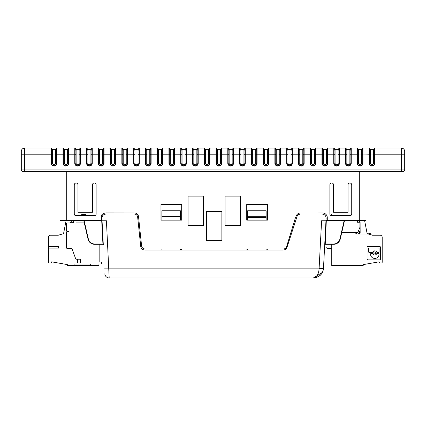 <?xml version="1.0" encoding="UTF-8"?>
<svg xmlns="http://www.w3.org/2000/svg" width="426" height="426" viewBox="0 0 426 426"><rect width="100%" height="100%" fill="white"/><g stroke="black" fill="none" stroke-linecap="round" stroke-linejoin="round"><path stroke-width="0.64" d="M66.515 220.375A2.524 2.524 0 0 0 65.908 221.6L63.66 233.129A1.006 1.006 0 0 1 62.899 233.885L66.536 233.996M70.599 222.223L71.477 221.2A1.006 1.006 0 0 0 71.733 220.375M62.42 233.996L58.261 235.237L50.524 235.237A2.018 2.018 0 0 0 48.505 237.255L48.505 246.595L58.532 246.595L58.532 248.097L48.505 248.097L48.505 262.23A0.671 0.671 0 0 0 49.15 262.901L51.029 262.986L51.69 261.841L67.34 264.599L67.34 264.935L67.34 264.599L51.69 261.841M48.505 254.072L48.505 262.23M99.428 220.375L99.428 220.732M73.629 222.223L70.503 222.223L70.503 222.894M58.261 235.237L50.524 235.237M98.954 263.928L98.954 265.606L68.016 265.606A0.671 0.671 0 0 1 67.34 264.935M48.505 248.097L48.505 246.595M65.908 221.6L63.66 233.129A1.006 1.006 0 0 1 62.899 233.885M70.599 222.154L71.477 221.2M326.774 247.112L326.774 247.783A0.671 0.671 0 0 0 327.45 248.454L331.753 248.454L327.45 248.454M359.4 231.169L359.4 233.965L359.4 231.169L359.4 233.965L359.4 231.169L360.151 231.169M161.88 250.019L161.88 248.96M180.379 248.96L180.379 250.019M161.88 220.088L180.379 220.088L180.379 216.722L161.88 216.722L161.88 220.088L160.975 220.088M344.048 220.774L326.311 220.774L325.262 243.981L333.686 243.981A6.39 6.39 180 0 0 339.911 239.029L344.123 220.785A0.335 0.335 180 0 0 344.048 220.774L325.975 220.737L326.103 218.282C325.959 215.726 324.617 214.31 322.072 214.033L300.271 214.033L298.056 214.864L297.071 216.36L287.039 247.229C286.357 248.986 285.079 249.913 283.199 250.019L144.749 250.019C142.497 249.833 141.155 248.624 140.734 246.404L137.646 217.047C137.294 215.194 136.182 214.193 134.302 214.033L105.946 214.033C103.401 214.31 102.059 215.726 101.915 218.282L102.048 220.759L101.707 220.748M322.423 272.358L313.403 277.933L109.189 277.933A4.372 4.372 0 0 1 104.828 273.79A4.372 4.372 0 0 0 109.189 277.933L106.42 220.759L102.048 220.759L103.294 244.593L102.048 220.78L84.226 220.774A0.335 0.335 180 0 0 84.151 220.785L88.363 239.029L88.033 239.103A6.725 6.725 180 0 0 94.588 244.316L102.964 244.316A0.335 0.335 -3 0 1 103.3 244.636L102.048 220.759M326.311 220.774L325.97 220.774L324.926 243.928A0.335 0.335 0 0 1 324.926 243.928A0.335 0.335 0 0 0 324.926 243.938L324.926 243.981A0.335 0.335 180 0 0 325.262 244.316L324.926 243.965A0.335 0.335 180 0 0 324.926 243.981A0.335 0.335 0 0 0 325.262 244.316L333.686 244.316A6.725 6.725 180 0 0 340.236 239.103L344.373 221.185L344.123 220.743A0.335 0.335 0 0 0 344.048 220.732M83.901 221.185L88.033 239.103L83.901 221.185L84.151 220.785M83.89 221.11L84.151 220.743A0.335 0.335 0 0 1 84.226 220.732L101.707 220.732M88.363 239.029A6.39 6.39 180 0 0 94.588 243.981L94.588 244.316L102.959 244.316L103.3 244.63L103.262 243.965L102.927 243.981L103.3 244.63A0.335 0.335 -3 0 0 103.294 244.599L103.294 244.593A0.335 0.335 177 0 0 103.294 244.588L103.262 243.917M344.123 220.785L344.384 221.11M323.467 268.524L319.111 268.375L321.598 220.759L325.97 220.759L323.478 268.375L322.732 271.681M319.111 268.375C318.829 273.881 316.928 277.07 313.403 277.933L313.419 277.933M323.478 268.375C322.983 273.886 319.622 277.076 313.403 277.933C317.381 277.704 322.604 275.776 323.478 268.375M323.488 268.124L104.53 268.124M331.348 220.375L331.348 220.732L326.311 220.732M247.639 220.088L247.639 210.785L266.138 210.785L266.138 220.088L246.734 220.088M266.138 250.019L266.138 248.96M247.639 248.96L247.639 250.019M161.88 216.722L161.88 210.785L180.379 210.785L180.379 216.722M98.651 149.766L99.663 149.734L98.853 148.871A1.006 1.006 0 0 0 99.663 149.276L102.687 149.276L102.687 154.995L103.694 154.995L103.694 148.37L102.687 149.276L99.663 149.276L102.687 149.276L99.663 149.276L98.656 148.37A0.335 0.335 0 0 0 98.321 148.067L92.256 148.067L92.256 163.201A2.854 2.854 0 0 1 89.401 166.049A2.854 2.854 0 0 1 86.553 163.201L86.553 148.067L80.487 148.067L80.487 163.201A2.854 2.854 0 0 1 77.633 166.049A2.854 2.854 0 0 1 74.779 163.201L74.779 148.067L68.714 148.067L68.714 163.201A2.854 2.854 0 0 1 65.86 166.049A2.854 2.854 0 0 1 63.011 163.201L63.011 148.067L56.946 148.067L56.94 163.201A2.854 2.854 0 0 1 54.091 166.049A2.854 2.854 0 0 1 51.237 163.201L51.237 148.067L24.665 148.067L24.665 169.926L401.335 169.926L401.335 154.792L404.7 154.792L404.7 169.926L404.7 151.427A3.365 3.365 0 0 0 401.335 148.067L374.763 148.067A0.335 0.335 -90 0 0 374.427 148.37L374.427 163.201A2.519 2.519 0 0 1 371.909 165.719A2.519 2.519 0 0 1 369.39 163.201L369.39 148.37L370.396 149.276L373.421 149.276L374.427 148.37L373.421 149.276L370.396 149.276L369.39 148.37A0.335 0.335 90 0 0 369.054 148.067L369.06 148.11M22.983 171.609A1.683 1.683 0 0 1 21.3 169.926L21.3 154.792L21.3 169.926A1.683 1.683 0 0 0 22.983 171.609L403.017 171.609A1.683 1.683 0 0 0 404.7 169.926L401.335 169.926L401.335 171.609M185.779 148.999A1.006 1.006 0 0 0 186.087 148.37L185.086 149.276L182.056 149.276L185.086 149.276L186.087 148.37L186.087 154.792L185.086 154.792L186.087 154.792L185.086 154.792L186.087 154.792L186.087 163.201A2.519 2.519 0 0 1 183.574 165.719A2.519 2.519 0 0 1 181.055 163.201L181.055 148.37L182.056 149.276L181.055 148.37A0.335 0.335 90 0 0 180.72 148.067L180.725 148.11M216.419 148.599A1.006 1.006 0 0 1 216.371 148.37L217.372 149.276L216.365 148.37L216.365 154.792L217.372 154.792L216.365 154.792L217.372 154.792L216.365 154.792L216.371 163.201A2.519 2.519 0 0 0 218.884 165.719A2.519 2.519 0 0 0 221.403 163.201L221.403 154.792L220.396 154.792L221.403 154.792L220.396 154.792L221.403 154.792L221.403 148.37L220.396 149.276L217.372 149.276A1.006 1.006 0 0 1 216.371 148.37A0.335 0.335 0 0 0 216.035 148.067L216.035 148.11M186.087 154.792L186.423 154.792L186.423 148.067A0.335 0.335 90 0 0 186.087 148.37A0.335 0.335 -90 0 1 186.423 148.067L192.493 148.067A0.335 0.335 90 0 1 192.824 148.37L193.83 149.276A1.006 1.006 0 0 1 192.824 148.37A0.335 0.335 0 0 0 192.493 148.067L192.493 148.11M174.01 148.999A1.006 1.006 0 0 0 174.319 148.37L174.319 148.37A0.335 0.335 90 0 1 174.655 148.067L174.655 163.201A2.854 2.854 0 0 1 171.8 166.049A2.854 2.854 0 0 1 168.952 163.201L168.952 154.995L170.288 154.792L169.282 154.792L170.288 154.792L169.282 154.792L169.282 148.37L170.288 149.276L173.313 149.276L174.319 148.37A0.335 0.335 -90 0 1 174.655 148.067L180.72 148.067A0.335 0.335 0 0 1 181.055 148.37A0.335 0.335 -5.7 0 0 180.72 148.067A0.335 0.335 90 0 1 181.055 148.37A1.006 1.006 0 0 0 181.103 148.599M162.237 148.999A1.006 1.006 0 0 0 162.546 148.37L162.546 148.37A0.335 0.335 90 0 1 162.881 148.067L162.881 163.201A2.854 2.854 0 0 1 160.032 166.049A2.854 2.854 0 0 1 157.178 163.201L157.178 154.995L158.515 154.792L157.513 154.792L158.515 154.792L157.513 154.792L157.513 148.37L158.515 149.276L161.545 149.276L162.546 148.37A0.335 0.335 -90 0 1 162.881 148.067L168.952 148.11M150.469 148.999A1.006 1.006 0 0 0 150.777 148.37L150.777 148.37A0.335 0.335 90 0 1 151.113 148.067L151.113 163.201A2.854 2.854 0 0 1 148.259 166.049A2.854 2.854 0 0 1 145.41 163.201L145.41 154.995L146.746 154.792L145.74 154.792L146.746 154.792L145.74 154.792L145.74 148.37L146.746 149.276L149.771 149.276L150.777 148.37A0.335 0.335 -90 0 1 151.113 148.067L157.183 148.11M138.695 148.999A1.006 1.006 0 0 0 139.004 148.37L139.004 148.37A0.335 0.335 90 0 1 139.339 148.067L139.339 163.201A2.854 2.854 0 0 1 136.49 166.049A2.854 2.854 0 0 1 133.636 163.201L133.636 154.995L134.973 154.792L133.972 154.792L134.973 154.792L133.972 154.792L133.972 148.37L134.973 149.276L138.003 149.276L139.004 148.37A0.335 0.335 -90 0 1 139.339 148.067L145.41 148.11M126.927 148.999A1.006 1.006 0 0 0 127.236 148.37L127.236 148.37A0.335 0.335 90 0 1 127.571 148.067L127.571 163.201A2.854 2.854 0 0 1 124.717 166.049A2.854 2.854 0 0 1 121.863 163.201L121.863 154.995L123.205 154.792L122.198 154.792L123.205 154.792L122.198 154.792L122.198 148.37L123.205 149.276L126.229 149.276L127.236 148.37A0.335 0.335 -90 0 1 127.571 148.067L133.642 148.11M115.153 148.999A1.006 1.006 0 0 0 115.462 148.37L115.462 148.37A0.335 0.335 90 0 1 115.797 148.067L115.797 163.201A2.854 2.854 0 0 1 112.949 166.049A2.854 2.854 0 0 1 110.094 163.201L110.094 154.995L111.431 154.792L110.43 154.792L111.431 154.792L110.43 154.792L110.43 148.37L111.431 149.276L114.461 149.276L115.462 148.37A0.335 0.335 -90 0 1 115.797 148.067L121.868 148.11M103.385 148.999A1.006 1.006 0 0 0 103.694 148.37L103.497 148.871A1.006 1.006 0 0 1 102.687 149.276A1.006 1.006 0 0 0 103.694 148.37A0.335 0.335 5.7 0 1 104.029 148.067L110.1 148.11M351.216 148.11L357.286 148.067L357.286 163.201A2.854 2.854 0 0 0 360.14 166.049A2.854 2.854 0 0 0 362.989 163.201L362.989 148.067L369.054 148.067A0.335 0.335 0 0 1 369.39 148.37A0.335 0.335 -5.7 0 0 369.06 148.067A0.335 0.335 90 0 1 369.39 148.37A1.006 1.006 0 0 0 369.443 148.599M339.442 148.11L345.518 148.11M327.674 148.11L333.75 148.11M315.9 148.11L321.976 148.11M304.132 148.11L310.208 148.11M292.358 148.11L298.434 148.11M280.59 148.11L286.666 148.11M268.817 148.11L274.892 148.11M257.048 148.11L263.124 148.11M245.275 148.11L251.351 148.11M233.507 148.11L239.582 148.11M221.733 148.11L227.809 148.11M209.965 148.11L216.035 148.067A0.335 0.335 90 0 1 216.365 148.37A0.335 0.335 90 0 0 216.035 148.067A0.335 0.335 -5.7 0 1 216.371 148.37A0.335 0.335 0 0 0 216.035 148.067A0.335 0.335 -5.7 0 1 216.371 148.37M198.191 148.11L204.267 148.11M192.824 148.972L193.83 149.521L192.824 148.972M174.649 148.11L174.655 148.067A0.335 0.335 5.7 0 0 174.319 148.37L174.319 154.792L180.72 154.792L180.72 163.201A2.854 2.854 0 0 0 183.574 166.049A2.854 2.854 0 0 0 186.423 163.201L186.423 154.792L192.493 154.792L192.493 148.067A0.335 0.335 -5.7 0 1 192.824 148.37L192.824 154.792L193.83 154.792L192.824 154.995L193.83 154.995L193.83 149.276L192.824 148.37A1.006 1.006 0 0 0 192.877 148.599M357.622 149.766L358.516 149.766L357.547 148.871M103.763 148.871L102.804 149.766L103.694 149.766M110.425 148.972L111.431 149.521L110.425 148.972M114.461 149.521L115.467 148.972L114.461 149.521M122.198 148.972L123.205 149.521L122.198 148.972M126.229 149.521L127.236 148.972L126.229 149.521M133.966 148.972L134.973 149.521L133.966 148.972M138.003 149.521L139.009 148.972L138.003 149.521M145.74 148.972L146.746 149.521L145.74 148.972M149.771 149.521L150.783 148.972L149.771 149.521M157.508 148.972L158.515 149.521L157.508 148.972M161.545 149.521L162.551 148.972L161.545 149.521M169.282 148.972L170.288 149.521L169.282 148.972M173.313 149.521L174.325 148.972L173.313 149.521M181.05 148.972L182.056 149.521L181.05 148.972M185.086 149.521L186.093 148.972L185.086 149.521M196.855 149.521L197.866 148.972L196.855 149.521M204.592 148.972L205.604 149.521L204.592 148.972M208.628 149.521L209.635 148.972L208.628 149.521M216.365 148.972L217.372 149.521L216.365 148.972M220.396 149.521L221.408 148.972L220.396 149.521M228.134 148.972L229.145 149.521L228.134 148.972M232.17 149.521L233.176 148.972L232.17 149.521M239.907 148.972L240.914 149.521L239.907 148.972M243.944 149.521L244.95 148.972L243.944 149.521M251.675 148.972L252.687 149.521L251.675 148.972M255.712 149.521L256.718 148.972L255.712 149.521M263.449 148.972L264.455 149.521L263.449 148.972M267.485 149.521L268.492 148.972L267.485 149.521M275.217 148.972L276.229 149.521L275.217 148.972M279.254 149.521L280.26 148.972L279.254 149.521M286.991 148.972L287.997 149.521L286.991 148.972M291.027 149.521L292.034 148.972L291.027 149.521M298.764 148.972L299.771 149.521L298.764 148.972M302.795 149.521L303.802 148.972L302.795 149.521M310.533 148.972L311.539 149.521L310.533 148.972M314.569 149.521L315.575 148.972L314.569 149.521M322.306 148.972L323.313 149.521L322.306 148.972M326.337 149.521L327.344 148.972L326.337 149.521M334.075 148.972L335.081 149.521L334.075 148.972M338.111 149.521L339.117 148.972L338.111 149.521M345.848 148.972L346.855 149.521L345.848 148.972M349.879 149.521L350.886 148.972L349.879 149.521M358.516 149.766L357.622 148.37A0.335 0.335 0 0 0 357.286 148.067A0.335 0.335 0 0 1 357.622 148.37L357.622 148.37A0.335 0.335 90 0 0 357.286 148.067A0.335 0.335 -90 0 1 357.622 148.37L357.622 154.995L357.286 154.995M357.819 148.871A1.006 1.006 0 0 0 358.623 149.276L361.653 149.276L358.623 149.276A1.006 1.006 0 0 1 357.819 148.871L357.616 148.844M358.623 163.201L357.622 163.201L357.622 154.995L361.653 154.995L361.653 163.201A1.512 1.512 0 0 1 360.14 164.713A1.512 1.512 0 0 1 358.623 163.201L358.623 149.276A1.006 1.006 0 0 1 357.622 148.37A0.335 0.335 90 0 0 357.286 148.067M362.728 148.871L361.653 149.75L362.659 148.844M361.765 149.766L362.659 149.766M369.39 148.972L370.396 149.521L369.39 148.972M373.421 149.521L374.433 148.972L373.421 149.521M102.804 149.766L103.694 148.844M103.497 148.871A1.006 1.006 0 0 1 102.687 149.276A1.006 1.006 0 0 0 103.694 148.37A0.335 0.335 0 0 1 104.029 148.067A0.335 0.335 5.7 0 0 103.694 148.37A0.335 0.335 -90 0 1 104.029 148.067L104.024 148.11M103.694 154.792L102.687 154.792L104.029 154.792L104.029 148.067A0.335 0.335 5.7 0 0 103.694 148.37A0.335 0.335 0 0 1 104.029 148.067M98.71 148.599A1.006 1.006 0 0 1 98.656 148.37A0.335 0.335 90 0 0 98.321 148.067L98.321 163.201A2.854 2.854 0 0 0 101.175 166.049A2.854 2.854 0 0 0 104.029 163.201L104.029 154.792L110.094 154.792L110.094 148.067A0.335 0.335 90 0 1 110.43 148.37L110.43 148.37A0.335 0.335 0 0 0 110.094 148.067A0.335 0.335 -5.7 0 1 110.43 148.37L111.431 149.276A1.006 1.006 0 0 1 110.43 148.37A1.006 1.006 0 0 0 110.478 148.599M115.797 148.067A0.335 0.335 5.7 0 0 115.462 148.37A0.335 0.335 -90 0 1 115.797 148.067A0.335 0.335 0 0 0 115.462 148.37L115.462 154.792L114.461 154.792L115.462 154.792L114.461 154.792L115.462 154.792L115.462 163.201A2.519 2.519 0 0 1 112.949 165.719A2.519 2.519 0 0 1 110.43 163.201L110.43 154.995L111.431 154.995L111.431 149.276L114.461 149.276A1.006 1.006 0 0 0 115.462 148.37L114.461 149.276A1.006 1.006 0 0 0 115.462 148.37A0.335 0.335 5.7 0 1 115.797 148.067L115.792 148.11M115.462 154.792L121.863 154.792L121.863 148.067A0.335 0.335 90 0 1 122.198 148.37L122.198 148.37A0.335 0.335 0 0 0 121.863 148.067A0.335 0.335 -5.7 0 1 122.198 148.37L123.205 149.276A1.006 1.006 0 0 1 122.198 148.37A1.006 1.006 0 0 0 122.251 148.599M127.571 148.067A0.335 0.335 5.7 0 0 127.236 148.37A0.335 0.335 -90 0 1 127.571 148.067A0.335 0.335 0 0 0 127.236 148.37L127.236 154.792L126.229 154.792L127.236 154.792L126.229 154.792L127.236 154.792L127.236 163.201A2.519 2.519 0 0 1 124.717 165.719A2.519 2.519 0 0 1 122.198 163.201L122.198 154.995L123.205 154.995L123.205 149.276L126.229 149.276A1.006 1.006 0 0 0 127.236 148.37L126.229 149.276A1.006 1.006 0 0 0 127.236 148.37A0.335 0.335 5.7 0 1 127.571 148.067L127.566 148.11M127.236 154.792L133.636 154.792L133.636 148.067A0.335 0.335 90 0 1 133.972 148.37L133.972 148.37A0.335 0.335 0 0 0 133.636 148.067A0.335 0.335 -5.7 0 1 133.972 148.37L134.973 149.276A1.006 1.006 0 0 1 133.972 148.37A1.006 1.006 0 0 0 134.02 148.599M139.339 148.067A0.335 0.335 5.7 0 0 139.004 148.37A0.335 0.335 -90 0 1 139.339 148.067A0.335 0.335 0 0 0 139.004 148.37L139.004 154.792L138.003 154.792L139.004 154.792L138.003 154.792L139.004 154.792L139.004 163.201A2.519 2.519 0 0 1 136.49 165.719A2.519 2.519 0 0 1 133.972 163.201L133.972 154.995L134.973 154.995L134.973 149.276L138.003 149.276A1.006 1.006 0 0 0 139.004 148.37L138.003 149.276A1.006 1.006 0 0 0 139.004 148.37A0.335 0.335 5.7 0 1 139.339 148.067L139.334 148.11M139.004 154.792L145.404 154.792L145.404 148.067A0.335 0.335 90 0 1 145.74 148.37L145.74 148.37A0.335 0.335 0 0 0 145.41 148.067A0.335 0.335 -5.7 0 1 145.74 148.37L146.746 149.276A1.006 1.006 0 0 1 145.74 148.37A1.006 1.006 0 0 0 145.793 148.599M151.113 148.067A0.335 0.335 5.7 0 0 150.777 148.37A0.335 0.335 -90 0 1 151.113 148.067A0.335 0.335 0 0 0 150.777 148.37L150.777 154.792L149.771 154.792L150.777 154.792L149.771 154.792L150.777 154.792L150.777 163.201A2.519 2.519 0 0 1 148.259 165.719A2.519 2.519 0 0 1 145.74 163.201L145.74 154.995L146.746 154.995L146.746 149.276L149.771 149.276A1.006 1.006 0 0 0 150.777 148.37L149.771 149.276A1.006 1.006 0 0 0 150.777 148.37A0.335 0.335 5.7 0 1 151.113 148.067L151.108 148.11M150.777 154.792L157.178 154.792L157.178 148.067A0.335 0.335 90 0 1 157.513 148.37L157.513 148.37A0.335 0.335 0 0 0 157.178 148.067A0.335 0.335 -5.7 0 1 157.513 148.37L158.515 149.276A1.006 1.006 0 0 1 157.513 148.37A1.006 1.006 0 0 0 157.561 148.599M162.881 148.067A0.335 0.335 5.7 0 0 162.546 148.37A0.335 0.335 -90 0 1 162.881 148.067A0.335 0.335 0 0 0 162.546 148.37L162.546 154.792L161.545 154.792L162.546 154.792L161.545 154.792L162.546 154.792L162.546 163.201A2.519 2.519 0 0 1 160.032 165.719A2.519 2.519 0 0 1 157.513 163.201L157.513 154.995L158.515 154.995L158.515 149.276L161.545 149.276A1.006 1.006 0 0 0 162.546 148.37L161.545 149.276A1.006 1.006 0 0 0 162.546 148.37A0.335 0.335 5.7 0 1 162.881 148.067L162.876 148.11M162.546 154.792L168.952 154.792L168.952 148.067A0.335 0.335 90 0 1 169.282 148.37L169.282 148.37A0.335 0.335 0 0 0 168.952 148.067A0.335 0.335 -5.7 0 1 169.282 148.37L170.288 149.276A1.006 1.006 0 0 1 169.282 148.37A1.006 1.006 0 0 0 169.335 148.599M181.055 154.792L182.056 154.792L180.72 154.792L180.72 148.067A0.335 0.335 -5.7 0 1 181.055 148.37A1.006 1.006 0 0 0 182.056 149.276L185.086 149.276L182.056 149.276L182.056 154.995L180.72 154.995M362.654 154.792L361.653 154.792L362.654 154.792L361.653 154.792L362.654 154.792L362.654 148.37L361.653 149.276L361.653 154.995L369.054 154.792L369.054 148.067A0.335 0.335 -5.7 0 1 369.39 148.37A1.006 1.006 0 0 0 370.396 149.276L373.421 149.276L370.396 149.276L370.396 154.995L369.39 154.792M362.345 148.999A1.006 1.006 0 0 0 362.654 148.37L362.457 148.871A1.006 1.006 0 0 1 361.653 149.276A1.006 1.006 0 0 0 362.654 148.37L362.654 148.37A0.335 0.335 -90 0 1 362.989 148.067L362.984 148.11M362.654 148.37A0.335 0.335 0 0 1 362.989 148.067A0.335 0.335 5.7 0 0 362.654 148.37A0.335 0.335 5.7 0 1 362.989 148.067A0.335 0.335 5.7 0 0 362.654 148.37A0.335 0.335 -90 0 1 362.989 148.067A0.335 0.335 5.7 0 0 362.654 148.37M369.06 154.995L369.06 163.201A2.854 2.854 0 0 0 371.909 166.049A2.854 2.854 0 0 0 374.763 163.201L374.763 148.067A0.335 0.335 90 0 0 374.427 148.37A1.006 1.006 0 0 1 374.119 148.999M56.301 148.999A1.006 1.006 0 0 0 56.61 148.37L56.61 154.792L55.604 154.792L56.61 154.792L55.604 154.792L56.61 154.792L56.61 163.201A2.519 2.519 0 0 1 54.091 165.719A2.519 2.519 0 0 1 51.573 163.201L51.573 154.792L52.579 154.792L51.573 154.792L52.579 154.792L51.573 154.792L51.573 148.37L52.579 149.276L51.573 148.37A1.006 1.006 0 0 0 51.626 148.599M373.421 154.792L374.427 154.792L373.421 154.792M68.069 148.999A1.006 1.006 0 0 0 68.378 148.37L68.378 154.792L67.377 154.792L68.378 154.792L67.377 154.792L68.378 154.792L68.378 163.201A2.519 2.519 0 0 1 65.86 165.719A2.519 2.519 0 0 1 63.346 163.201L63.346 154.792L64.347 154.792L63.346 154.792L64.347 154.792L63.346 154.792L63.346 148.37L64.347 149.276L63.346 148.37A1.006 1.006 0 0 0 63.394 148.599M79.843 148.999A1.006 1.006 0 0 0 80.152 148.37L80.152 154.792L79.145 154.792L80.152 154.792L79.145 154.792L80.152 154.792L80.152 163.201A2.519 2.519 0 0 1 77.633 165.719A2.519 2.519 0 0 1 75.114 163.201L75.114 154.792L76.121 154.792L75.114 154.792L76.121 154.792L75.114 154.792L75.114 148.37L76.121 149.276L75.114 148.37A1.006 1.006 0 0 0 75.168 148.599M91.766 148.818A1.006 1.006 0 0 0 91.92 148.37L91.92 154.792L90.919 154.792L91.92 154.792L90.919 154.792L91.92 154.792L91.92 163.201A2.519 2.519 0 0 1 89.401 165.719A2.519 2.519 0 0 1 86.888 163.201L86.888 154.792L87.889 154.792L86.888 154.792L87.889 154.792L86.888 154.792L86.888 148.37L87.889 149.276L86.888 148.37A1.006 1.006 0 0 0 86.936 148.599M98.656 148.844L98.656 154.792L99.663 154.792L98.321 154.995M173.313 154.792L174.319 154.792L173.313 154.792M196.855 154.792L197.861 154.792L196.855 154.792M209.32 148.999A1.006 1.006 0 0 0 209.629 148.37L209.635 154.792L208.628 154.792L209.635 154.792L208.628 154.792L209.635 154.792L209.629 163.201A2.519 2.519 0 0 1 207.116 165.719A2.519 2.519 0 0 1 204.597 163.201L204.597 154.792L205.604 154.792L204.597 154.792L205.604 154.792L204.597 154.792L204.597 148.37L205.604 149.276L204.597 148.37A1.006 1.006 0 0 0 204.645 148.599M232.862 148.999A1.006 1.006 0 0 0 233.176 148.37L233.176 154.792L232.17 154.792L233.176 154.792L232.17 154.792L233.176 154.792L233.176 163.201A2.519 2.519 0 0 1 230.658 165.719A2.519 2.519 0 0 1 228.139 163.201L228.139 154.792L229.145 154.792L228.139 154.792L229.145 154.792L228.139 154.792L228.139 148.37L229.145 149.276L228.139 148.37A1.006 1.006 0 0 0 228.192 148.599M244.636 148.999A1.006 1.006 0 0 0 244.945 148.37L244.945 154.792L243.944 154.792L244.945 154.792L243.944 154.792L244.945 154.792L244.945 163.201A2.519 2.519 0 0 1 242.426 165.719A2.519 2.519 0 0 1 239.913 163.201L239.913 154.792L240.914 154.792L239.913 154.792L240.914 154.792L239.913 154.792L239.913 148.37L240.914 149.276L239.913 148.37A1.006 1.006 0 0 0 239.96 148.599M256.409 148.999A1.006 1.006 0 0 0 256.718 148.37L256.718 154.792L255.712 154.792L256.718 154.792L255.712 154.792L256.718 154.792L256.718 163.201A2.519 2.519 0 0 1 254.2 165.719A2.519 2.519 0 0 1 251.681 163.201L251.681 154.792L252.687 154.792L251.681 154.792L252.687 154.792L251.681 154.792L251.681 148.37L252.687 149.276L251.681 148.37A1.006 1.006 0 0 0 251.734 148.599M268.178 148.999A1.006 1.006 0 0 0 268.486 148.37L268.486 154.792L267.485 154.792L268.486 154.792L267.485 154.792L268.486 154.792L268.486 163.201A2.519 2.519 0 0 1 265.968 165.719A2.519 2.519 0 0 1 263.454 163.201L263.454 154.792L264.455 154.792L263.454 154.792L264.455 154.792L263.454 154.792L263.454 148.37L264.455 149.276L263.454 148.37A1.006 1.006 0 0 0 263.502 148.599M279.951 148.999A1.006 1.006 0 0 0 280.26 148.37L280.26 154.792L279.254 154.792L280.26 154.792L279.254 154.792L280.26 154.792L280.26 163.201A2.519 2.519 0 0 1 277.741 165.719A2.519 2.519 0 0 1 275.223 163.201L275.223 154.792L276.229 154.792L275.223 154.792L276.229 154.792L275.223 154.792L275.223 148.37L276.229 149.276L275.223 148.37A1.006 1.006 0 0 0 275.276 148.599M291.719 148.999A1.006 1.006 0 0 0 292.028 148.37L292.028 154.792L291.027 154.792L292.028 154.792L291.027 154.792L292.028 154.792L292.028 163.201A2.519 2.519 0 0 1 289.51 165.719A2.519 2.519 0 0 1 286.996 163.201L286.996 154.792L287.997 154.792L286.996 154.792L287.997 154.792L286.996 154.792L286.996 148.37L287.997 149.276L286.996 148.37A1.006 1.006 0 0 0 287.044 148.599M303.493 148.999A1.006 1.006 0 0 0 303.802 148.37L303.802 154.792L302.795 154.792L303.802 154.792L302.795 154.792L303.802 154.792L303.802 163.201A2.519 2.519 0 0 1 301.283 165.719A2.519 2.519 0 0 1 298.764 163.201L298.764 154.792L299.771 154.792L298.764 154.792L299.771 154.792L298.764 154.792L298.764 148.37L299.771 149.276L298.764 148.37A1.006 1.006 0 0 0 298.818 148.599M315.416 148.818A1.006 1.006 0 0 0 315.57 148.37L315.57 154.792L314.569 154.792L315.57 154.792L314.569 154.792L315.57 154.792L315.57 163.201A2.519 2.519 0 0 1 313.051 165.719A2.519 2.519 0 0 1 310.538 163.201L310.538 154.792L311.539 154.792L310.538 154.792L311.539 154.792L310.538 154.792L310.538 148.37L311.539 149.276L310.538 148.37A1.006 1.006 0 0 0 310.586 148.599M327.035 148.999A1.006 1.006 0 0 0 327.344 148.37L327.344 154.792L326.337 154.792L327.344 154.792L326.337 154.792L327.344 154.792L327.344 163.201A2.519 2.519 0 0 1 324.825 165.719A2.519 2.519 0 0 1 322.306 163.201L322.306 154.792L323.313 154.792L322.306 154.792L323.313 154.792L322.306 154.792L322.306 148.37L323.313 149.276L322.306 148.37A1.006 1.006 0 0 0 322.36 148.599M338.803 148.999A1.006 1.006 0 0 0 339.112 148.37L339.112 154.792L338.111 154.792L339.112 154.792L338.111 154.792L339.112 154.792L339.112 163.201A2.519 2.519 0 0 1 336.599 165.719A2.519 2.519 0 0 1 334.08 163.201L334.08 154.792L335.081 154.792L334.08 154.792L335.081 154.792L334.08 154.792L334.08 148.37L335.081 149.276L334.08 148.37A1.006 1.006 0 0 0 334.128 148.599M350.577 148.999A1.006 1.006 0 0 0 350.886 148.37L350.886 154.792L349.879 154.792L350.886 154.792L349.879 154.792L350.886 154.792L350.886 163.201A2.519 2.519 0 0 1 348.367 165.719A2.519 2.519 0 0 1 345.848 163.201L345.848 154.792L346.855 154.792L345.848 154.792L346.855 154.792L345.848 154.792L345.848 148.37L346.855 149.276L345.848 148.37A1.006 1.006 0 0 0 345.901 148.599M357.622 154.792L351.221 154.792L351.221 163.201A2.854 2.854 0 0 1 348.367 166.049A2.854 2.854 0 0 1 345.513 163.201L345.513 148.067A0.335 0.335 90 0 1 345.848 148.37A0.335 0.335 0 0 0 345.513 148.067A0.335 0.335 -5.7 0 1 345.848 148.37A1.006 1.006 0 0 0 346.855 149.276L349.879 149.276L346.855 149.276L349.879 149.276L346.855 149.276L346.855 154.995L345.513 154.995M66.701 171.609L66.701 220.375L102.027 220.375M366.025 171.609L366.025 220.375L327.285 220.375L327.285 217.681A4.723 4.723 0 0 0 326.715 215.434A4.707 4.707 15.5 0 0 322.573 212.968L300.399 212.995A4.542 4.542 90 0 0 296.006 216.69A8.541 8.541 -66.3 0 0 295.213 218.501L286.602 246.633A3.323 3.323 90 0 1 283.817 248.96L144.952 248.96A3.403 3.403 0 0 1 141.602 245.919L138.519 216.557A3.999 3.999 0 0 0 134.504 212.973L106.149 212.941A4.723 4.723 0 0 0 104.716 213.17A5.453 5.453 0 0 0 101.393 215.348L101.393 220.375M351.732 184.873A1.848 1.848 0 0 0 349.879 183.02A1.848 1.848 0 0 0 348.031 184.873L348.031 212.302L333.569 212.302L333.569 184.873A1.848 1.848 0 0 0 331.721 183.02A1.848 1.848 0 0 0 329.868 184.873L329.868 213.985A1.683 1.683 0 0 0 331.55 215.668L350.05 215.668A1.683 1.683 0 0 0 351.732 213.985L351.732 184.873M267.453 204.453L246.734 204.453L246.734 220.135L267.453 220.135L267.453 204.453L267.448 220.088L266.138 220.088M240.381 196.114L225.04 196.114L225.04 225.514L240.381 225.514L240.381 196.114L240.376 225.466L225.04 225.466L240.381 225.466M221.882 211.381L206.551 211.381L206.551 240.642L221.882 240.642L221.882 211.381L221.882 214.033L206.551 214.033L206.551 211.381M203.388 196.114L188.047 196.114L188.047 225.514L203.388 225.514L203.388 196.114L203.378 225.466L188.047 225.466L203.388 225.466M181.694 204.453L160.975 204.453L160.975 220.135L181.694 220.135L181.694 204.453L181.689 220.088L180.379 220.088M74.268 184.873A1.848 1.848 0 0 1 76.121 183.02A1.848 1.848 0 0 1 77.969 184.873L77.969 212.302L92.431 212.302L92.431 184.873A1.848 1.848 0 0 1 94.279 183.02A1.848 1.848 0 0 1 96.132 184.873L96.132 213.985A1.683 1.683 0 0 1 94.45 215.668L75.95 215.668A1.683 1.683 0 0 1 74.268 213.985L74.268 184.873M203.388 214.033L188.047 214.033L188.047 196.114M206.551 240.599L221.882 240.599M246.734 204.453L246.734 214.033L247.639 214.033M160.975 204.453L160.975 214.033L161.88 214.033M221.871 240.599L221.871 214.033M351.727 214.033L329.873 214.033A1.683 1.683 0 0 0 331.348 215.652L331.348 214.033M186.087 148.37A0.335 0.335 -90 0 1 186.423 148.067A0.335 0.335 0 0 0 186.087 148.37A1.006 1.006 0 0 1 185.086 149.276A1.006 1.006 0 0 0 186.087 148.37A0.335 0.335 5.7 0 1 186.423 148.067L186.418 148.11M103.694 148.972L102.687 149.521M99.663 149.521L98.656 148.972M92.256 154.995L90.919 154.995L90.919 163.201A1.512 1.512 0 0 1 89.401 164.713A1.512 1.512 0 0 1 87.889 163.201L87.889 154.995L90.919 154.995L90.919 149.276L87.889 149.276L90.919 149.276A1.006 1.006 0 0 0 91.92 148.37L91.92 148.37A0.335 0.335 90 0 1 92.256 148.067A0.335 0.335 -90 0 0 91.92 148.37L90.919 149.276L91.92 148.37A0.335 0.335 5.7 0 1 92.256 148.067L92.25 148.11M91.925 148.972L90.919 149.521L91.925 148.972M87.889 149.521L86.883 148.972L87.889 149.521M80.487 154.995L79.145 154.995L79.145 163.201A1.512 1.512 0 0 1 77.633 164.713A1.512 1.512 0 0 1 76.121 163.201L76.121 154.995L79.145 154.995L79.145 149.276L76.121 149.276L79.145 149.276A1.006 1.006 0 0 0 80.152 148.37L80.152 148.37A0.335 0.335 90 0 1 80.487 148.067A0.335 0.335 -90 0 0 80.152 148.37L79.145 149.276L80.152 148.37A0.335 0.335 5.7 0 1 80.487 148.067L80.482 148.11M80.152 148.972L79.145 149.521L80.152 148.972M76.121 149.521L75.114 148.972L76.121 149.521M68.714 154.995L67.377 154.995L67.377 163.201A1.512 1.512 0 0 1 65.86 164.713A1.512 1.512 0 0 1 64.347 163.201L64.347 154.995L67.377 154.995L67.377 149.276L64.347 149.276L67.377 149.276A1.006 1.006 0 0 0 68.378 148.37L68.378 148.37A0.335 0.335 90 0 1 68.714 148.067A0.335 0.335 -90 0 0 68.378 148.37L67.377 149.276L68.378 148.37A0.335 0.335 5.7 0 1 68.714 148.067L68.708 148.11M68.384 148.972L67.377 149.521L68.384 148.972M64.347 149.521L63.341 148.972L64.347 149.521M56.94 154.995L55.604 154.995L55.604 163.201A1.512 1.512 0 0 1 54.091 164.713A1.512 1.512 0 0 1 52.579 163.201L52.579 154.995L55.604 154.995L55.604 149.276L52.579 149.276L55.604 149.276A1.006 1.006 0 0 0 56.61 148.37L56.61 148.37A0.335 0.335 90 0 1 56.946 148.067A0.335 0.335 -90 0 0 56.61 148.37L55.604 149.276L56.61 148.37A0.335 0.335 5.7 0 1 56.94 148.067L56.94 148.11M56.61 148.972L55.604 149.521L56.61 148.972M52.579 149.521L51.567 148.972L52.579 149.521M374.763 154.995L373.421 154.995L373.421 163.201A1.512 1.512 0 0 1 371.909 164.713A1.512 1.512 0 0 1 370.396 163.201L370.396 154.995L373.421 154.995L373.421 149.276A1.006 1.006 0 0 0 374.427 148.37A0.335 0.335 5.7 0 1 374.763 148.067L374.758 148.11M362.659 148.972L361.653 149.521M358.623 149.521L357.616 148.972M233.507 148.067A0.335 0.335 -90 0 0 233.176 148.37A0.335 0.335 0 0 1 233.507 148.067A0.335 0.335 5.7 0 0 233.176 148.37A1.006 1.006 0 0 1 232.17 149.276L229.145 149.276L232.17 149.276A1.006 1.006 0 0 0 233.176 148.37L233.176 148.37A0.335 0.335 90 0 1 233.507 148.067A0.335 0.335 -90 0 0 233.176 148.37L232.17 149.276L233.176 148.37A0.335 0.335 5.7 0 1 233.507 148.067L233.507 163.201A2.854 2.854 0 0 1 230.658 166.049A2.854 2.854 0 0 1 227.803 163.201L227.803 154.792L221.738 154.792L221.738 148.067A0.335 0.335 90 0 0 221.403 148.37A1.006 1.006 0 0 1 220.396 149.276L220.396 163.201A1.512 1.512 0 0 1 218.884 164.713A1.512 1.512 0 0 1 217.372 163.201L217.372 149.276L220.396 149.276L221.403 148.37A0.335 0.335 -90 0 1 221.738 148.067A0.335 0.335 5.7 0 0 221.403 148.37L221.403 148.37A1.006 1.006 0 0 1 221.094 148.999M257.048 148.067A0.335 0.335 -90 0 0 256.718 148.37A0.335 0.335 0 0 1 257.048 148.067A0.335 0.335 5.7 0 0 256.718 148.37A1.006 1.006 0 0 1 255.712 149.276L252.687 149.276L255.712 149.276A1.006 1.006 0 0 0 256.718 148.37L256.718 148.37A0.335 0.335 90 0 1 257.048 148.067A0.335 0.335 -90 0 0 256.718 148.37L255.712 149.276L256.718 148.37A0.335 0.335 5.7 0 1 257.048 148.067L257.048 163.201A2.854 2.854 0 0 1 254.2 166.049A2.854 2.854 0 0 1 251.345 163.201L251.345 154.792L245.28 154.792L245.28 148.067A0.335 0.335 90 0 0 244.945 148.37L244.945 148.37A1.006 1.006 0 0 1 243.944 149.276L243.944 163.201A1.512 1.512 0 0 1 242.426 164.713A1.512 1.512 0 0 1 240.914 163.201L240.914 149.276L243.944 149.276L244.945 148.37A0.335 0.335 -90 0 1 245.28 148.067A0.335 0.335 5.7 0 0 244.945 148.37L243.944 149.276L240.914 149.276A1.006 1.006 0 0 1 239.913 148.37A0.335 0.335 90 0 0 239.577 148.067A0.335 0.335 0 0 1 239.913 148.37A0.335 0.335 -5.7 0 0 239.577 148.067A0.335 0.335 0 0 1 239.913 148.37A0.335 0.335 90 0 0 239.577 148.067A0.335 0.335 -5.7 0 1 239.913 148.37M280.59 148.067A0.335 0.335 -90 0 0 280.26 148.37A0.335 0.335 0 0 1 280.59 148.067A0.335 0.335 5.7 0 0 280.26 148.37A1.006 1.006 0 0 1 279.254 149.276L276.229 149.276L279.254 149.276A1.006 1.006 0 0 0 280.26 148.37L280.26 148.37A0.335 0.335 90 0 1 280.596 148.067A0.335 0.335 -90 0 0 280.26 148.37L279.254 149.276L280.26 148.37A0.335 0.335 5.7 0 1 280.59 148.067L280.59 163.201A2.854 2.854 0 0 1 277.741 166.049A2.854 2.854 0 0 1 274.887 163.201L274.887 154.792L268.822 154.792L268.822 148.067A0.335 0.335 90 0 0 268.486 148.37L268.486 148.37A1.006 1.006 0 0 1 267.485 149.276L267.485 163.201A1.512 1.512 0 0 1 265.968 164.713A1.512 1.512 0 0 1 264.455 163.201L264.455 149.276L267.485 149.276L268.486 148.37A0.335 0.335 -90 0 1 268.822 148.067A0.335 0.335 5.7 0 0 268.486 148.37L267.485 149.276L264.455 149.276A1.006 1.006 0 0 1 263.454 148.37A0.335 0.335 90 0 0 263.119 148.067A0.335 0.335 0 0 1 263.454 148.37A0.335 0.335 -5.7 0 0 263.119 148.067A0.335 0.335 0 0 1 263.454 148.37A0.335 0.335 90 0 0 263.119 148.067A0.335 0.335 -5.7 0 1 263.454 148.37M304.137 148.067A0.335 0.335 -90 0 0 303.802 148.37A0.335 0.335 0 0 1 304.137 148.067A0.335 0.335 5.7 0 0 303.802 148.37A1.006 1.006 0 0 1 302.795 149.276L299.771 149.276L302.795 149.276A1.006 1.006 0 0 0 303.802 148.37L303.802 148.37A0.335 0.335 90 0 1 304.137 148.067A0.335 0.335 -90 0 0 303.802 148.37L302.795 149.276L303.802 148.37A0.335 0.335 5.7 0 1 304.137 148.067L304.137 163.201A2.854 2.854 0 0 1 301.283 166.049A2.854 2.854 0 0 1 298.429 163.201L298.429 154.792L292.364 154.792L292.364 148.067A0.335 0.335 90 0 0 292.028 148.37L292.028 148.37A1.006 1.006 0 0 1 291.027 149.276L291.027 163.201A1.512 1.512 0 0 1 289.51 164.713A1.512 1.512 0 0 1 287.997 163.201L287.997 149.276L291.027 149.276L292.028 148.37A0.335 0.335 -90 0 1 292.364 148.067A0.335 0.335 5.7 0 0 292.028 148.37L291.027 149.276L287.997 149.276A1.006 1.006 0 0 1 286.996 148.37A0.335 0.335 90 0 0 286.661 148.067A0.335 0.335 0 0 1 286.996 148.37A0.335 0.335 -5.7 0 0 286.661 148.067A0.335 0.335 0 0 1 286.996 148.37A0.335 0.335 90 0 0 286.661 148.067A0.335 0.335 -5.7 0 1 286.996 148.37M327.679 148.067A0.335 0.335 -90 0 0 327.344 148.37A0.335 0.335 0 0 1 327.679 148.067A0.335 0.335 5.7 0 0 327.344 148.37A1.006 1.006 0 0 1 326.337 149.276L323.313 149.276L326.337 149.276A1.006 1.006 0 0 0 327.344 148.37L327.344 148.37A0.335 0.335 90 0 1 327.679 148.067A0.335 0.335 -90 0 0 327.344 148.37L326.337 149.276L327.344 148.37A0.335 0.335 5.7 0 1 327.679 148.067L327.679 163.201A2.854 2.854 0 0 1 324.825 166.049A2.854 2.854 0 0 1 321.971 163.201L321.971 154.792L315.906 154.792L315.906 148.067A0.335 0.335 90 0 0 315.57 148.37L315.57 148.37A1.006 1.006 0 0 1 314.569 149.276L314.569 163.201A1.512 1.512 0 0 1 313.051 164.713A1.512 1.512 0 0 1 311.539 163.201L311.539 149.276L314.569 149.276L315.57 148.37A0.335 0.335 -90 0 1 315.906 148.067A0.335 0.335 5.7 0 0 315.57 148.37L314.569 149.276L311.539 149.276A1.006 1.006 0 0 1 310.538 148.37A0.335 0.335 90 0 0 310.203 148.067A0.335 0.335 0 0 1 310.538 148.37A0.335 0.335 -5.7 0 0 310.203 148.067A0.335 0.335 0 0 1 310.538 148.37A0.335 0.335 90 0 0 310.203 148.067A0.335 0.335 -5.7 0 1 310.538 148.37M345.848 154.792L339.447 154.792L339.447 148.067A0.335 0.335 90 0 0 339.112 148.37L339.112 148.37A1.006 1.006 0 0 1 338.111 149.276L338.111 163.201A1.512 1.512 0 0 1 336.599 164.713A1.512 1.512 0 0 1 335.081 163.201L335.081 149.276L338.111 149.276L339.112 148.37A0.335 0.335 -90 0 1 339.447 148.067A0.335 0.335 5.7 0 0 339.112 148.37L338.111 149.276L335.081 149.276A1.006 1.006 0 0 1 334.08 148.37A0.335 0.335 90 0 0 333.744 148.067A0.335 0.335 0 0 1 334.08 148.37A0.335 0.335 -5.7 0 0 333.744 148.067A0.335 0.335 0 0 1 334.08 148.37A0.335 0.335 90 0 0 333.744 148.067A0.335 0.335 -5.7 0 1 334.08 148.37M351.221 148.067A0.335 0.335 -90 0 0 350.886 148.37A0.335 0.335 0 0 1 351.221 148.067A0.335 0.335 5.7 0 0 350.886 148.37L349.879 149.276L350.886 148.37A0.335 0.335 -90 0 1 351.221 148.067A0.335 0.335 90 0 0 350.886 148.37A1.006 1.006 0 0 1 349.879 149.276A1.006 1.006 0 0 0 350.886 148.37A0.335 0.335 5.7 0 1 351.221 148.067L351.221 154.792L350.886 154.792M357.622 148.37A1.006 1.006 0 0 0 358.623 149.276L357.622 148.37A1.006 1.006 0 0 0 357.67 148.599M174.655 148.067A0.335 0.335 5.7 0 0 174.319 148.37A0.335 0.335 -90 0 1 174.655 148.067A0.335 0.335 0 0 0 174.319 148.37A1.006 1.006 0 0 1 173.313 149.276A1.006 1.006 0 0 0 174.319 148.37L173.313 149.276L170.288 149.276L173.313 149.276L170.288 149.276L170.288 154.995L169.282 154.995L169.282 163.201A2.519 2.519 0 0 0 171.8 165.719A2.519 2.519 0 0 0 174.319 163.201L174.319 154.792M197.552 148.999A1.006 1.006 0 0 0 197.861 148.37L196.855 149.276L193.83 149.276L196.855 149.276L193.83 149.276L196.855 149.276L197.861 148.37L197.861 163.201A2.519 2.519 0 0 1 195.342 165.719A2.519 2.519 0 0 1 192.824 163.201L192.824 154.995L192.493 154.995L192.824 154.792M209.635 148.37A0.335 0.335 90 0 1 209.965 148.067A0.335 0.335 -90 0 0 209.629 148.37L208.628 149.276L209.629 148.37A0.335 0.335 5.7 0 1 209.965 148.067L209.965 163.201A2.854 2.854 0 0 1 207.116 166.049A2.854 2.854 0 0 1 204.262 163.201L204.262 154.792L198.196 154.792L198.196 148.067A0.335 0.335 5.7 0 0 197.861 148.37A0.335 0.335 -90 0 1 198.196 148.067A0.335 0.335 90 0 0 197.861 148.37A1.006 1.006 0 0 1 196.855 149.276L196.855 163.201A1.512 1.512 0 0 1 195.342 164.713A1.512 1.512 0 0 1 193.83 163.201L193.83 154.995L198.196 154.995L198.196 163.201A2.854 2.854 0 0 1 195.342 166.049A2.854 2.854 0 0 1 192.493 163.201L192.493 154.995M209.965 148.067A0.335 0.335 -90 0 0 209.629 148.37A0.335 0.335 0 0 1 209.965 148.067A0.335 0.335 5.7 0 0 209.629 148.37A1.006 1.006 0 0 1 208.628 149.276L208.628 163.201A1.512 1.512 0 0 1 207.116 164.713A1.512 1.512 0 0 1 205.604 163.201L205.604 149.276L208.628 149.276L205.604 149.276A1.006 1.006 0 0 1 204.597 148.37A0.335 0.335 90 0 0 204.262 148.067A0.335 0.335 0 0 1 204.597 148.37A0.335 0.335 -5.7 0 0 204.262 148.067A0.335 0.335 0 0 1 204.597 148.37A0.335 0.335 90 0 0 204.262 148.067A0.335 0.335 -5.7 0 1 204.597 148.37M99.551 149.766L98.587 148.871M51.237 154.995L52.579 154.995L52.579 149.276A1.006 1.006 0 0 1 51.573 148.37A0.335 0.335 -5.7 0 0 51.237 148.067A0.335 0.335 0 0 1 51.573 148.37A0.335 0.335 90 0 0 51.237 148.067L51.242 148.11M63.011 154.995L64.347 154.995L64.347 149.276A1.006 1.006 0 0 1 63.346 148.37A0.335 0.335 -5.7 0 0 63.011 148.067A0.335 0.335 0 0 1 63.346 148.37A0.335 0.335 90 0 0 63.011 148.067L63.016 148.11M74.779 154.995L76.121 154.995L76.121 149.276A1.006 1.006 0 0 1 75.114 148.37A0.335 0.335 -5.7 0 0 74.779 148.067A0.335 0.335 0 0 1 75.114 148.37A0.335 0.335 90 0 0 74.779 148.067L74.784 148.11M86.553 154.995L87.889 154.995L87.889 149.276A1.006 1.006 0 0 1 86.888 148.37A0.335 0.335 -5.7 0 0 86.553 148.067A0.335 0.335 0 0 1 86.888 148.37A0.335 0.335 90 0 0 86.553 148.067L86.558 148.11M98.853 148.871A1.006 1.006 0 0 0 99.663 149.276A1.006 1.006 0 0 1 98.656 148.37L98.656 148.37A0.335 0.335 -90 0 0 98.321 148.067A0.335 0.335 0 0 1 98.656 148.37A0.335 0.335 90 0 0 98.321 148.067M24.665 148.067A3.365 3.365 0 0 0 21.3 151.427L21.3 154.792L51.573 154.792M66.701 220.375L59.975 220.375L59.975 171.609M246.91 250.019L246.91 248.96M181.519 250.019L181.519 248.96M161.039 250.019L161.039 248.96M267.278 250.019L267.278 248.96M327.285 220.375L325.991 220.375M240.381 214.033L225.04 214.033L225.04 196.114M204.597 154.792L204.262 154.792L204.262 148.067M221.403 154.792L221.738 154.792L221.738 163.201A2.854 2.854 0 0 1 218.884 166.049A2.854 2.854 0 0 1 216.035 163.201L216.035 148.067M228.139 154.792L227.803 154.792L227.803 148.067A0.335 0.335 90 0 1 228.139 148.37A0.335 0.335 0 0 0 227.803 148.067A0.335 0.335 -5.7 0 1 228.139 148.37A1.006 1.006 0 0 0 229.145 149.276L229.145 154.995L227.803 154.995M244.945 154.792L245.28 154.792L245.28 163.201A2.854 2.854 0 0 1 242.426 166.049A2.854 2.854 0 0 1 239.577 163.201L239.577 148.067M251.681 154.792L251.345 154.792L251.345 148.067A0.335 0.335 90 0 1 251.681 148.37A0.335 0.335 0 0 0 251.345 148.067A0.335 0.335 -5.7 0 1 251.681 148.37A1.006 1.006 0 0 0 252.687 149.276L252.687 154.995L251.345 154.995M268.486 154.792L268.822 154.792L268.822 163.201A2.854 2.854 0 0 1 265.968 166.049A2.854 2.854 0 0 1 263.119 163.201L263.119 148.067M275.223 154.792L274.887 154.792L274.887 148.067A0.335 0.335 90 0 1 275.223 148.37A0.335 0.335 0 0 0 274.887 148.067A0.335 0.335 -5.7 0 1 275.223 148.37A1.006 1.006 0 0 0 276.229 149.276L276.229 154.995L274.887 154.995M292.028 154.792L292.364 154.792L292.364 163.201A2.854 2.854 0 0 1 289.51 166.049A2.854 2.854 0 0 1 286.661 163.201L286.661 148.067M298.764 154.792L298.429 154.792L298.429 148.067A0.335 0.335 90 0 1 298.764 148.37A0.335 0.335 0 0 0 298.429 148.067A0.335 0.335 -5.7 0 1 298.764 148.37A1.006 1.006 0 0 0 299.771 149.276L299.771 154.995L298.429 154.995M315.57 154.792L315.906 154.792L315.906 163.201A2.854 2.854 0 0 1 313.051 166.049A2.854 2.854 0 0 1 310.203 163.201L310.203 148.067M322.306 154.792L321.971 154.792L321.971 148.067A0.335 0.335 90 0 1 322.306 148.37A0.335 0.335 0 0 0 321.971 148.067A0.335 0.335 -5.7 0 1 322.306 148.37A1.006 1.006 0 0 0 323.313 149.276L323.313 154.995L321.971 154.995M339.112 154.792L339.447 154.792L339.447 163.201A2.854 2.854 0 0 1 336.599 166.049A2.854 2.854 0 0 1 333.744 163.201L333.744 148.067M74.273 214.033L96.127 214.033M180.379 214.033L181.694 214.033M266.138 214.033L267.453 214.033M114.413 277.933L152.417 277.933M341.806 232.314L357.92 232.314L359.938 227.266L359.938 222.223L357.414 222.223L357.414 220.375M358.974 220.375A1.006 1.006 0 0 0 359.23 221.2L360.108 222.154L360.156 232.942A1.006 1.006 0 0 1 359.15 233.996A1.006 1.006 0 0 1 358.138 232.985A0.671 0.671 0 0 0 357.467 232.314M354.102 232.314L357.015 233.996L368.288 233.996L372.446 235.237L380.184 235.237A2.018 2.018 0 0 1 382.202 237.255L382.202 262.23A0.671 0.671 0 0 1 381.558 262.901L379.678 262.986L379.018 261.841L363.367 264.599L363.367 264.935A0.671 0.671 0 0 1 362.696 265.606L331.753 265.606L331.753 244.316M364.193 220.375A2.524 2.524 0 0 1 364.8 221.6L367.052 233.129A1.006 1.006 0 0 0 367.808 233.885L368.288 233.996C369.651 233.022 370.636 233.315 371.243 234.88M379.571 259.887A0.948 0.948 0 0 0 380.519 258.944L380.519 247.384A0.948 0.948 0 0 0 379.571 246.436L368.011 246.436A0.948 0.948 0 0 0 367.068 247.384L367.068 258.944A0.948 0.948 0 0 0 368.011 259.887L379.571 259.887M372.952 253.811A0.708 0.708 0 0 0 372.313 253.411L371.238 253.411A0.708 0.708 0 0 0 370.529 254.12L370.529 254.178A4.265 4.265 0 0 0 374.795 258.444A4.265 4.265 0 0 0 379.06 254.178L379.06 254.12A0.708 0.708 0 0 0 378.352 253.411L377.276 253.411A0.708 0.708 0 0 0 376.637 253.811A2.05 2.05 0 0 1 372.952 253.811M372.313 252.421A0.708 0.708 0 0 0 372.952 252.022A2.05 2.05 0 0 1 376.637 252.022A0.708 0.708 0 0 0 377.276 252.421L378.352 252.421A0.708 0.708 0 0 0 379.06 251.713L379.06 248.677A0.708 0.708 0 0 0 378.352 247.969L369.23 247.969A0.708 0.708 0 0 0 368.522 248.677L368.522 251.713A0.708 0.708 0 0 0 369.23 252.421L372.313 252.421M374.795 251.894A1.022 1.022 0 0 0 373.911 253.427A1.022 1.022 0 0 0 375.684 253.427A1.022 1.022 0 0 0 374.795 251.894M81.701 215.668L81.701 214.486L85.738 214.486L85.738 215.668M85.738 220.375L85.738 220.732M84.295 222.894L75.982 222.894L75.982 220.876L81.701 220.876L81.701 220.375M66.536 228.783L66.536 223.57A0.671 0.671 0 0 1 66.839 223.006L73.629 222.894L73.629 220.375M66.839 223.006A0.671 0.671 0 0 0 66.536 223.57L66.536 230.461A0.671 0.671 0 0 0 66.839 231.025L66.839 231.504L68.89 231.504L67.377 231.574A0.841 0.841 0 0 0 66.536 232.415L66.871 231.739L66.536 232.415L66.871 231.739L66.536 232.415L66.536 247.112L66.536 232.415L66.871 231.739L66.536 232.415L66.871 231.739L66.536 232.415L66.536 247.783A0.671 0.671 0 0 0 67.207 248.454L71.914 248.454L75.674 258.774A0.671 0.671 0 0 0 76.302 259.216L80.322 259.216L80.322 260.563M99.157 244.316L99.157 262.075L100.84 262.075A0.671 0.671 0 0 1 101.51 262.751L101.51 263.252A0.671 0.671 0 0 1 100.84 263.928L90.749 263.928L90.749 264.264A0.671 0.671 0 0 1 90.078 264.935L74.609 264.935A0.671 0.671 0 0 1 73.932 264.264L73.932 263.593A0.671 0.671 0 0 1 74.609 262.917L80.322 262.917L80.322 259.216M97.171 220.732L97.171 220.375M66.536 232.356L66.871 231.739L66.536 232.346L66.536 247.112M68.89 231.574L67.377 231.574L68.89 231.574M66.871 231.739L66.536 232.415L66.871 231.739M94.588 243.981L102.927 243.981L101.713 220.774M333.686 243.981L333.686 244.316C337.072 244.093 339.261 242.357 340.236 239.103L344.373 221.185M339.911 239.029L340.236 239.103M109.189 277.933A4.372 4.372 0 0 1 104.828 273.79M266.138 216.243L247.639 216.243M247.639 217.281L266.138 217.281M192.493 148.067A0.335 0.335 -5.7 0 1 192.824 148.37A0.335 0.335 0 0 0 192.493 148.067M110.425 150.085L111.431 150.085L110.425 150.085M114.461 150.085L115.467 150.085L114.461 150.085M122.198 150.085L123.205 150.085L122.198 150.085M126.229 150.085L127.241 150.085L126.229 150.085M133.966 150.085L134.973 150.085L133.966 150.085M138.003 150.085L139.009 150.085L138.003 150.085M145.74 150.085L146.746 150.085L145.74 150.085M149.771 150.085L150.783 150.085L149.771 150.085M157.508 150.085L158.515 150.085L157.508 150.085M161.545 150.085L162.551 150.085L161.545 150.085M169.282 150.085L170.288 150.085L169.282 150.085M173.313 150.085L174.325 150.085L173.313 150.085M181.05 150.085L182.056 150.085L181.05 150.085M185.086 150.085L186.093 150.085L185.086 150.085M192.824 150.085L193.83 150.085L192.824 150.085M196.855 150.085L197.866 150.085L196.855 150.085M204.592 150.085L205.604 150.085L204.592 150.085M208.628 150.085L209.635 150.085L208.628 150.085M216.365 150.085L217.372 150.085L216.365 150.085M220.396 150.085L221.408 150.085L220.396 150.085M228.134 150.085L229.145 150.085L228.134 150.085M232.17 150.085L233.176 150.085L232.17 150.085M239.907 150.085L240.914 150.085L239.907 150.085M243.944 150.085L244.95 150.085L243.944 150.085M251.675 150.085L252.687 150.085L251.675 150.085M255.712 150.085L256.718 150.085L255.712 150.085M263.449 150.085L264.455 150.085L263.449 150.085M267.485 150.085L268.492 150.085L267.485 150.085M275.217 150.085L276.229 150.085L275.217 150.085M279.254 150.085L280.26 150.085L279.254 150.085M286.991 150.085L287.997 150.085L286.991 150.085M291.027 150.085L292.034 150.085L291.027 150.085M298.759 150.085L299.771 150.085L298.759 150.085M302.795 150.085L303.802 150.085L302.795 150.085M310.533 150.085L311.539 150.085L310.533 150.085M314.569 150.085L315.575 150.085L314.569 150.085M322.301 150.085L323.313 150.085L322.301 150.085M326.337 150.085L327.349 150.085L326.337 150.085M334.075 150.085L335.081 150.085L334.075 150.085M338.111 150.085L339.117 150.085L338.111 150.085M345.848 150.085L346.855 150.085L345.848 150.085M349.879 150.085L350.891 150.085L349.879 150.085M361.653 163.201L362.654 163.201A2.519 2.519 0 0 1 360.14 165.719A2.519 2.519 0 0 1 357.622 163.201L357.286 163.201M357.616 149.947L358.623 149.947M361.653 149.947L362.659 149.947M369.39 150.085L370.396 150.085L369.39 150.085M373.421 150.085L374.433 150.085L373.421 150.085M374.427 154.121L373.421 154.121L374.427 154.121M370.396 154.121L369.39 154.121L370.396 154.121M362.659 154.121L361.653 154.121L362.659 154.121M358.623 154.121L357.622 154.121L358.623 154.121M350.886 154.121L349.879 154.121L350.886 154.121M346.855 154.121L345.848 154.121L346.855 154.121M339.117 154.121L338.111 154.121L339.117 154.121M335.081 154.121L334.08 154.121L335.081 154.121M327.344 154.121L326.337 154.121L327.344 154.121M323.313 154.121L322.306 154.121L323.313 154.121M315.57 154.121L314.569 154.121L315.57 154.121M311.539 154.121L310.533 154.121L311.539 154.121M303.802 154.121L302.795 154.121L303.802 154.121M299.771 154.121L298.764 154.121L299.771 154.121M292.028 154.121L291.027 154.121L292.028 154.121M287.997 154.121L286.991 154.121L287.997 154.121M280.26 154.121L279.254 154.121L280.26 154.121M276.229 154.121L275.223 154.121L276.229 154.121M268.486 154.121L267.485 154.121L268.486 154.121M264.455 154.121L263.449 154.121L264.455 154.121M256.718 154.121L255.712 154.121L256.718 154.121M252.687 154.121L251.681 154.121L252.687 154.121M244.945 154.121L243.944 154.121L244.945 154.121M240.914 154.121L239.907 154.121L240.914 154.121M233.176 154.121L232.17 154.121L233.176 154.121M229.145 154.121L228.139 154.121L229.145 154.121M221.403 154.121L220.396 154.121L221.403 154.121M217.372 154.121L216.365 154.121L217.372 154.121M209.635 154.121L208.628 154.121L209.635 154.121M205.604 154.121L204.597 154.121L205.604 154.121M197.861 154.121L196.855 154.121L197.861 154.121M193.83 154.121L192.824 154.121L193.83 154.121M186.093 154.121L185.086 154.121L186.093 154.121M182.056 154.121L181.055 154.121L182.056 154.121M174.319 154.121L173.313 154.121L174.319 154.121M170.288 154.121L169.282 154.121L170.288 154.121M162.551 154.121L161.545 154.121L162.551 154.121M158.515 154.121L157.513 154.121L158.515 154.121M150.777 154.121L149.771 154.121L150.777 154.121M146.746 154.121L145.74 154.121L146.746 154.121M139.009 154.121L138.003 154.121L139.009 154.121M134.973 154.121L133.972 154.121L134.973 154.121M127.236 154.121L126.229 154.121L127.236 154.121M123.205 154.121L122.198 154.121L123.205 154.121M115.467 154.121L114.461 154.121L115.467 154.121M111.431 154.121L110.43 154.121L111.431 154.121M103.694 154.121L102.687 154.121L103.694 154.121M99.663 154.121L98.656 154.121L99.663 154.121M91.92 154.121L90.919 154.121L91.92 154.121M87.889 154.121L86.883 154.121L87.889 154.121M80.152 154.121L79.145 154.121L80.152 154.121M76.121 154.121L75.114 154.121L76.121 154.121M68.378 154.121L67.377 154.121L68.378 154.121M64.347 154.121L63.341 154.121L64.347 154.121M56.61 154.121L55.604 154.121L56.61 154.121M52.579 154.121L51.573 154.121L52.579 154.121M51.567 150.085L52.579 150.085L51.567 150.085M55.604 150.085L56.61 150.085L55.604 150.085M63.341 150.085L64.347 150.085L63.341 150.085M67.377 150.085L68.384 150.085L67.377 150.085M75.109 150.085L76.121 150.085L75.109 150.085M79.145 150.085L80.152 150.085L79.145 150.085M86.883 150.085L87.889 150.085L86.883 150.085M90.919 150.085L91.925 150.085L90.919 150.085M98.651 149.947L99.663 149.947M102.687 149.947L103.694 149.947M110.094 154.995L110.43 154.792M110.094 148.067A0.335 0.335 90 0 1 110.43 148.37A0.335 0.335 -5.7 0 0 110.094 148.067A0.335 0.335 0 0 1 110.43 148.37M121.863 154.995L122.198 154.792M121.863 148.067A0.335 0.335 90 0 1 122.198 148.37A0.335 0.335 -5.7 0 0 121.863 148.067A0.335 0.335 0 0 1 122.198 148.37M133.636 154.995L133.972 154.792M133.636 148.067A0.335 0.335 90 0 1 133.972 148.37A0.335 0.335 -5.7 0 0 133.636 148.067A0.335 0.335 0 0 1 133.972 148.37M145.41 154.995L145.74 154.792M145.404 148.067A0.335 0.335 90 0 1 145.74 148.37A0.335 0.335 -5.7 0 0 145.41 148.067A0.335 0.335 0 0 1 145.74 148.37M157.178 154.995L157.513 154.792M157.178 148.067A0.335 0.335 90 0 1 157.513 148.37A0.335 0.335 -5.7 0 0 157.178 148.067A0.335 0.335 0 0 1 157.513 148.37M168.952 154.995L169.282 154.792M168.952 148.067A0.335 0.335 90 0 1 169.282 148.37A0.335 0.335 -5.7 0 0 168.952 148.067A0.335 0.335 0 0 1 169.282 148.37M327.344 154.792L334.08 154.792M303.802 154.792L310.538 154.792M280.26 154.792L286.996 154.792M256.718 154.792L263.454 154.792M233.176 154.792L239.913 154.792M209.635 154.792L216.365 154.792M197.861 154.792L198.196 154.995M91.92 154.792L98.656 154.792M80.152 154.792L86.888 154.792M68.378 154.792L75.114 154.792M56.61 154.792L63.346 154.792M374.427 154.792L401.335 154.792L401.335 148.067M374.763 163.201L373.421 163.201M369.06 163.201L370.396 163.201M361.653 149.276A1.006 1.006 0 0 0 362.457 148.871M362.989 163.201L362.654 163.201L362.654 154.995L362.989 154.995M374.763 148.067A0.335 0.335 0 0 0 374.427 148.37A0.335 0.335 -90 0 1 374.763 148.067A0.335 0.335 5.7 0 0 374.427 148.37M359.299 171.609L359.299 220.375M362.659 150.085L361.653 150.085M358.623 150.085L357.616 150.085M103.699 150.085L102.687 150.085M99.663 150.085L98.651 150.085M227.803 148.067A0.335 0.335 0 0 1 228.139 148.37A0.335 0.335 90 0 0 227.803 148.067A0.335 0.335 -5.7 0 1 228.139 148.37M245.28 148.067A0.335 0.335 5.7 0 0 244.945 148.37A0.335 0.335 0 0 1 245.28 148.067A0.335 0.335 -90 0 0 244.945 148.37A1.006 1.006 0 0 1 243.944 149.276M251.345 148.067A0.335 0.335 0 0 1 251.681 148.37A0.335 0.335 90 0 0 251.345 148.067A0.335 0.335 -5.7 0 1 251.681 148.37M268.822 148.067A0.335 0.335 5.7 0 0 268.486 148.37A0.335 0.335 0 0 1 268.822 148.067A0.335 0.335 -90 0 0 268.486 148.37A1.006 1.006 0 0 1 267.485 149.276M274.887 148.067A0.335 0.335 0 0 1 275.223 148.37A0.335 0.335 90 0 0 274.887 148.067A0.335 0.335 -5.7 0 1 275.223 148.37M292.364 148.067A0.335 0.335 5.7 0 0 292.028 148.37A0.335 0.335 0 0 1 292.364 148.067A0.335 0.335 -90 0 0 292.028 148.37A1.006 1.006 0 0 1 291.027 149.276M298.429 148.067A0.335 0.335 0 0 1 298.764 148.37A0.335 0.335 90 0 0 298.429 148.067A0.335 0.335 -5.7 0 1 298.764 148.37M315.906 148.067A0.335 0.335 5.7 0 0 315.57 148.37A0.335 0.335 0 0 1 315.906 148.067A0.335 0.335 -90 0 0 315.57 148.37A1.006 1.006 0 0 1 314.569 149.276M321.971 148.067A0.335 0.335 0 0 1 322.306 148.37A0.335 0.335 90 0 0 321.971 148.067A0.335 0.335 -5.7 0 1 322.306 148.37M339.447 148.067A0.335 0.335 5.7 0 0 339.112 148.37A0.335 0.335 0 0 1 339.447 148.067A0.335 0.335 -90 0 0 339.112 148.37A1.006 1.006 0 0 1 338.111 149.276M345.513 148.067A0.335 0.335 0 0 1 345.848 148.37A0.335 0.335 90 0 0 345.513 148.067A0.335 0.335 -5.7 0 1 345.848 148.37M369.06 148.067A0.335 0.335 0 0 1 369.39 148.37M51.237 148.067A0.335 0.335 0 0 1 51.573 148.37A0.335 0.335 90 0 0 51.237 148.067A0.335 0.335 -5.7 0 1 51.573 148.37M56.94 148.067A0.335 0.335 5.7 0 0 56.61 148.37A0.335 0.335 90 0 1 56.946 148.067A0.335 0.335 0 0 0 56.61 148.37A0.335 0.335 -90 0 1 56.94 148.067M63.011 148.067A0.335 0.335 0 0 1 63.346 148.37A0.335 0.335 90 0 0 63.011 148.067A0.335 0.335 -5.7 0 1 63.346 148.37M68.714 148.067A0.335 0.335 5.7 0 0 68.378 148.37A0.335 0.335 90 0 1 68.714 148.067A0.335 0.335 0 0 0 68.378 148.37A0.335 0.335 -90 0 1 68.714 148.067M74.779 148.067A0.335 0.335 0 0 1 75.114 148.37A0.335 0.335 90 0 0 74.779 148.067A0.335 0.335 -5.7 0 1 75.114 148.37M80.487 148.067A0.335 0.335 5.7 0 0 80.152 148.37A0.335 0.335 90 0 1 80.487 148.067A0.335 0.335 0 0 0 80.152 148.37A0.335 0.335 -90 0 1 80.487 148.067M86.553 148.067A0.335 0.335 0 0 1 86.888 148.37A0.335 0.335 90 0 0 86.553 148.067A0.335 0.335 -5.7 0 1 86.888 148.37M92.256 148.067A0.335 0.335 5.7 0 0 91.92 148.37A0.335 0.335 90 0 1 92.256 148.067A0.335 0.335 0 0 0 91.92 148.37A0.335 0.335 -90 0 1 92.256 148.067M180.72 148.067A0.335 0.335 0 0 1 181.055 148.37M198.196 148.067A0.335 0.335 5.7 0 0 197.861 148.37A0.335 0.335 0 0 1 198.196 148.067A0.335 0.335 -90 0 0 197.861 148.37M99.663 163.201L98.656 163.201L98.656 154.995L102.687 154.995L102.687 163.201A1.512 1.512 0 0 1 101.175 164.713A1.512 1.512 0 0 1 99.663 163.201L99.663 149.276A1.006 1.006 0 0 1 98.656 148.37M102.687 163.201L103.694 163.201A2.519 2.519 0 0 1 101.175 165.719A2.519 2.519 0 0 1 98.656 163.201L98.321 163.201M104.029 163.201L103.694 163.201L103.694 154.995L104.029 154.995M92.256 163.201L90.919 163.201M86.553 163.201L87.889 163.201M80.487 163.201L79.145 163.201M74.779 163.201L76.121 163.201M68.714 163.201L67.377 163.201M63.011 163.201L64.347 163.201M56.94 163.201L55.604 163.201M51.237 163.201L52.579 163.201M21.3 169.926L24.665 169.926L24.665 171.609M114.461 149.276L114.461 154.995L115.797 154.995M115.797 163.201L114.461 163.201A1.512 1.512 0 0 1 112.949 164.713A1.512 1.512 0 0 1 111.431 163.201L111.431 154.995L114.461 154.995L114.461 163.201M110.094 163.201L111.431 163.201M126.229 149.276L126.229 154.995L127.571 154.995M127.571 163.201L126.229 163.201A1.512 1.512 0 0 1 124.717 164.713A1.512 1.512 0 0 1 123.205 163.201L123.205 154.995L126.229 154.995L126.229 163.201M121.863 163.201L123.205 163.201M138.003 149.276L138.003 154.995L139.339 154.995M139.339 163.201L138.003 163.201A1.512 1.512 0 0 1 136.49 164.713A1.512 1.512 0 0 1 134.973 163.201L134.973 154.995L138.003 154.995L138.003 163.201M133.636 163.201L134.973 163.201M149.771 149.276L149.771 154.995L151.113 154.995M151.113 163.201L149.771 163.201A1.512 1.512 0 0 1 148.259 164.713A1.512 1.512 0 0 1 146.746 163.201L146.746 154.995L149.771 154.995L149.771 163.201M145.41 163.201L146.746 163.201M161.545 149.276L161.545 154.995L162.881 154.995M162.881 163.201L161.545 163.201A1.512 1.512 0 0 1 160.032 164.713A1.512 1.512 0 0 1 158.515 163.201L158.515 154.995L161.545 154.995L161.545 163.201M157.178 163.201L158.515 163.201M173.313 149.276L173.313 154.995L174.655 154.995M174.655 163.201L173.313 163.201A1.512 1.512 0 0 1 171.8 164.713A1.512 1.512 0 0 1 170.288 163.201L170.288 154.995L173.313 154.995L173.313 163.201M168.952 163.201L170.288 163.201M185.086 149.276L185.086 154.995L186.423 154.995M186.423 163.201L185.086 163.201A1.512 1.512 0 0 1 183.574 164.713A1.512 1.512 0 0 1 182.056 163.201L182.056 154.995L185.086 154.995L185.086 163.201M180.72 163.201L182.056 163.201M192.493 163.201L193.83 163.201M221.738 148.067A0.335 0.335 0 0 0 221.403 148.37A0.335 0.335 -90 0 1 221.738 148.067M351.221 154.995L349.879 154.995L349.879 163.201L351.221 163.201M345.513 163.201L346.855 163.201L346.855 154.995L349.879 154.995L349.879 149.276M349.879 163.201A1.512 1.512 0 0 1 348.367 164.713A1.512 1.512 0 0 1 346.855 163.201M339.447 154.995L333.744 154.995M339.447 163.201L338.111 163.201M333.744 163.201L335.081 163.201M327.679 154.995L326.337 154.995L326.337 163.201L327.679 163.201M321.971 163.201L323.313 163.201L323.313 154.995L326.337 154.995L326.337 149.276M326.337 163.201A1.512 1.512 0 0 1 324.825 164.713A1.512 1.512 0 0 1 323.313 163.201M315.906 154.995L310.203 154.995M315.906 163.201L314.569 163.201M310.203 163.201L311.539 163.201M304.137 154.995L302.795 154.995L302.795 163.201L304.137 163.201M298.429 163.201L299.771 163.201L299.771 154.995L302.795 154.995L302.795 149.276M302.795 163.201A1.512 1.512 0 0 1 301.283 164.713A1.512 1.512 0 0 1 299.771 163.201M292.364 154.995L286.661 154.995M292.364 163.201L291.027 163.201M286.661 163.201L287.997 163.201M280.59 154.995L279.254 154.995L279.254 163.201L280.59 163.201M274.887 163.201L276.229 163.201L276.229 154.995L279.254 154.995L279.254 149.276M279.254 163.201A1.512 1.512 0 0 1 277.741 164.713A1.512 1.512 0 0 1 276.229 163.201M268.822 154.995L263.119 154.995M268.822 163.201L267.485 163.201M263.119 163.201L264.455 163.201M257.048 154.995L255.712 154.995L255.712 163.201L257.048 163.201M251.345 163.201L252.687 163.201L252.687 154.995L255.712 154.995L255.712 149.276M255.712 163.201A1.512 1.512 0 0 1 254.2 164.713A1.512 1.512 0 0 1 252.687 163.201M245.28 154.995L239.577 154.995M245.28 163.201L243.944 163.201M239.577 163.201L240.914 163.201M233.507 154.995L232.17 154.995L232.17 163.201L233.507 163.201M227.803 163.201L229.145 163.201L229.145 154.995L232.17 154.995L232.17 149.276M232.17 163.201A1.512 1.512 0 0 1 230.658 164.713A1.512 1.512 0 0 1 229.145 163.201M221.738 154.995L216.035 154.995M221.738 163.201L220.396 163.201M216.035 163.201L217.372 163.201M220.396 149.276A1.006 1.006 0 0 0 221.403 148.37M209.965 154.995L204.262 154.995M209.965 163.201L208.628 163.201M204.262 163.201L205.604 163.201M208.628 149.276A1.006 1.006 0 0 0 209.629 148.37M198.196 163.201L196.855 163.201M88.033 239.103C89.013 242.357 91.196 244.093 94.588 244.316M325.262 244.316L333.686 244.316M103.3 244.63L103.262 243.965L103.3 244.63L102.964 244.316L103.3 244.63M315.602 277.688L318.786 276.373M320.453 275.058L320.996 274.488M322.36 272.491L322.828 271.447M77.633 259.216L77.633 262.917"/></g></svg>
